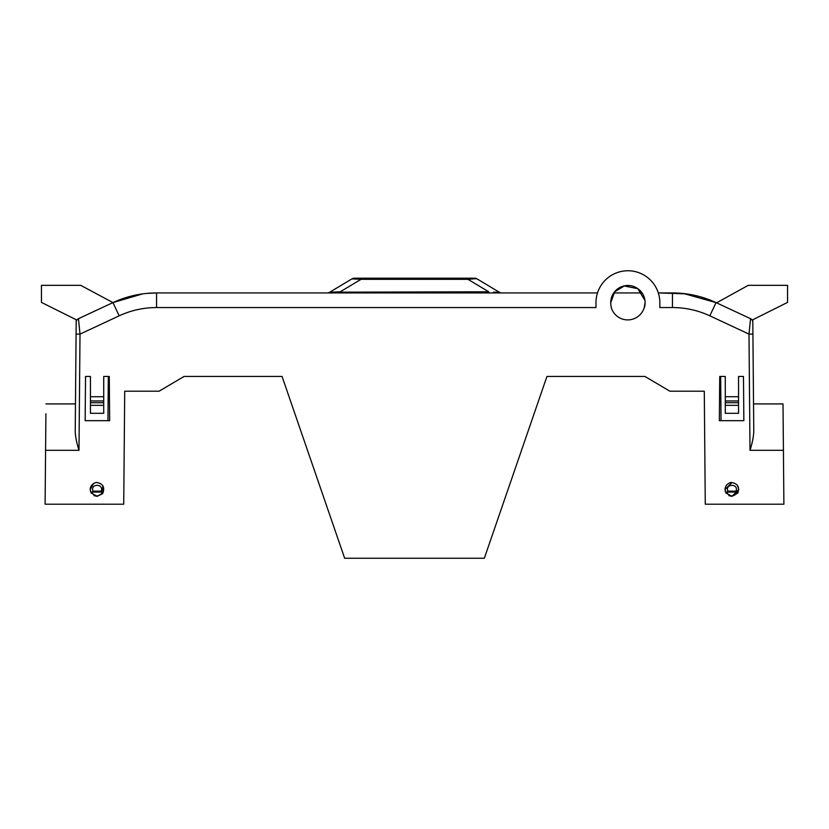 <?xml version="1.0" encoding="UTF-8"?>
<svg xmlns="http://www.w3.org/2000/svg" width="829" height="829" viewBox="0 0 829 829"><rect width="100%" height="100%" fill="white"/><g stroke="black" fill="none" stroke-linecap="round" stroke-linejoin="round"><path stroke-width="1.24" d="M85.2 414.49L85.532 376.459L90.444 376.459L90.444 396.728L103.718 396.728L103.718 400.956L90.444 400.956L90.444 413.308L103.718 413.308L103.718 405.35L90.444 405.35M45.906 413.744L45.585 450.406L45.906 413.744M686.267 293.86L672.443 292.938L658.319 292.938L686.257 293.86M645.107 302.43L644.247 307.549A17.191 17.191 180 0 1 611.253 307.549L611.419 307.549A17.191 17.191 180 0 1 627.916 285.487A17.191 17.191 180 0 1 644.402 307.549L644.247 307.549M743.8 414.49L743.468 376.459L743.851 420.676L743.8 414.49L743.851 420.676L719.344 420.676L719.727 376.459L720.66 376.459L721.043 420.676L719.344 420.676L719.727 376.459L725.282 376.459L725.282 396.728L738.556 396.728L738.556 400.956L725.282 400.956L725.282 413.308L738.556 413.308L738.556 405.35L725.282 405.35M613.802 292.938L642.019 292.938M644.941 300.409L637.77 288.679L624.289 285.964L614.745 291.715L610.714 302.73M85.532 376.459L85.149 420.676L109.656 420.676L107.957 420.676L108.34 376.459L109.273 376.459L109.656 420.676L109.273 376.459L103.718 376.459L103.718 396.728M90.444 396.728L90.444 400.956M725.282 396.728L725.282 400.956M737.395 485.297L738.794 489.576L731.924 496.343L726.038 493.027C722.246 485.172 731.012 481.732 731.924 482.592C737.758 483.721 739.717 487.203 737.8 493.027A1.233 0.798 -148.8 0 1 736.753 493.265C733.541 496.726 730.328 496.726 727.085 493.265A1.233 0.798 148.8 0 1 726.038 493.027L727.841 491.162C724.815 483.421 739.033 483.421 735.997 491.162L737.8 493.027L731.924 496.343L728.857 495.628M102.869 485.753L102.433 493.794L97.076 496.343L91.2 493.027L93.003 491.162L92.247 493.265A1.233 0.798 148.8 0 1 91.2 493.027C87.408 485.172 96.174 481.732 97.076 482.592C102.91 483.721 104.868 487.203 102.962 493.027A1.233 0.798 -148.8 0 1 101.915 493.265L101.159 491.162L102.962 493.027L97.076 496.343L94.019 495.628M93.003 491.162C89.967 483.421 104.195 483.421 101.159 491.162L93.003 491.162M45.647 442.562L45.657 441.453M45.989 403.92L75.47 403.92L76.081 334.097L75.221 431.577C75.47 436.883 76.724 443.132 78.993 450.313L45.585 450.313L45.108 504.208L123.728 504.208L124.713 391.205L159.106 391.205L184.028 376.459L282.067 376.459L344.657 558.249L484.343 558.249L546.933 376.459L644.972 376.459L669.894 391.205L704.287 391.205L705.272 504.208L783.892 504.208L783.011 403.92L783.415 450.313L750.007 450.313C752.276 443.132 753.53 436.883 753.779 431.577L752.919 334.097L748.991 334.097L750.546 318.688L716.049 302.606C702.225 296.202 687.687 292.979 672.443 292.938L681.832 293.362M750.007 450.313L748.991 334.097L709.821 315.828C697.966 310.347 685.51 307.58 672.443 307.549L659.843 307.549L659.843 302.678A31.937 31.937 -0 0 0 627.916 270.751A31.937 31.937 -0 0 0 595.978 302.678L595.978 307.549L156.557 307.549C143.49 307.58 131.034 310.347 119.179 315.828L80.009 334.097L76.081 334.097L76.206 319.735L41.45 302.398L41.45 285.342L80.755 285.342L112.951 302.606L78.454 318.688L80.009 334.097L78.993 450.313M112.443 302.834L78.454 318.688A3.927 3.927 0 0 0 76.185 322.212M146.515 293.425L156.557 292.938C138.516 293.963 138.516 293.963 156.557 292.938C138.516 293.963 138.516 293.963 156.557 292.938C141.313 292.979 126.775 296.202 112.951 302.606L142.578 293.891M156.536 292.938L181.085 292.938M147.489 293.331C141.158 294.026 141.158 294.026 147.489 293.331L144.049 293.694M273.135 292.938C279.466 292.938 279.466 292.938 273.135 292.938M597.502 292.938L156.557 292.938L156.557 307.549M555.865 292.938C549.534 292.938 549.534 292.938 555.865 292.938M682.495 293.425L681.511 293.331C687.842 294.026 687.842 294.026 681.511 293.331M683.676 293.549L716.049 302.606L709.821 315.828M672.443 307.549L672.464 292.938M783.011 403.92L753.53 403.92L752.815 322.212A3.927 3.927 0 0 0 750.546 318.688L750.286 321.206M74.589 504.208L84.423 504.208M103.718 405.35L103.718 400.956M738.556 405.35L738.556 400.956M727.841 491.162L727.841 492.043L735.997 492.043L735.997 491.162L727.841 491.162M45.129 502.633L45.108 504.208M78.351 318.73L76.993 319.859M497.213 292.409L496.416 292.378M493.493 292.181L499.317 292.233A4.912 4.912 0 0 0 501.846 292.938M488.737 292.938L488.737 291.787L335.507 292.181M340.263 292.938L340.263 291.787L329.683 292.233A4.912 4.912 0 0 1 327.154 292.938M752.007 319.859L750.649 318.73M752.815 322.212L752.794 319.735L787.55 302.398L787.55 285.342L748.245 285.342L716.557 302.834M783.871 502.633L783.892 504.208M477.079 278.896L475.431 278.689A4.912 4 -90 0 0 473.68 278.192L474.551 278.192A4.912 4.912 0 0 1 477.079 278.896L499.317 292.233M475.431 278.689L468.002 279.342L488.737 291.787M353.568 278.689L360.998 279.342L351.921 278.896L329.683 292.233M279.901 376.459L274.7 376.459M92.247 493.265C95.48 496.747 98.703 496.747 101.915 493.265M644.972 376.459L546.933 376.459L539.368 398.428M289.632 398.428L284.285 382.894M473.68 278.192L468.002 278.192L468.002 279.342L360.998 279.342L340.263 291.787M468.002 278.192L360.998 278.192L360.998 279.342M360.998 278.192L354.449 278.192A4.912 4.912 0 0 0 351.921 278.896M184.028 376.459L282.067 376.459M90.465 491.348L91.2 493.027L90.206 489.462L93.604 483.525M725.313 491.39L726.038 493.027L725.043 489.462L731.924 482.592M738.556 396.728L738.556 376.459L743.468 376.459M753.779 431.577L753.696 422.241M103.718 402.707L90.444 402.707M738.556 402.707L725.282 402.707M727.085 493.265L727.841 492.043M735.997 492.043L736.753 493.265M500.094 292.938A4.912 4 90 0 1 498.343 292.44M93.003 492.043L101.159 492.043M119.179 315.828L112.951 302.606"/></g></svg>
